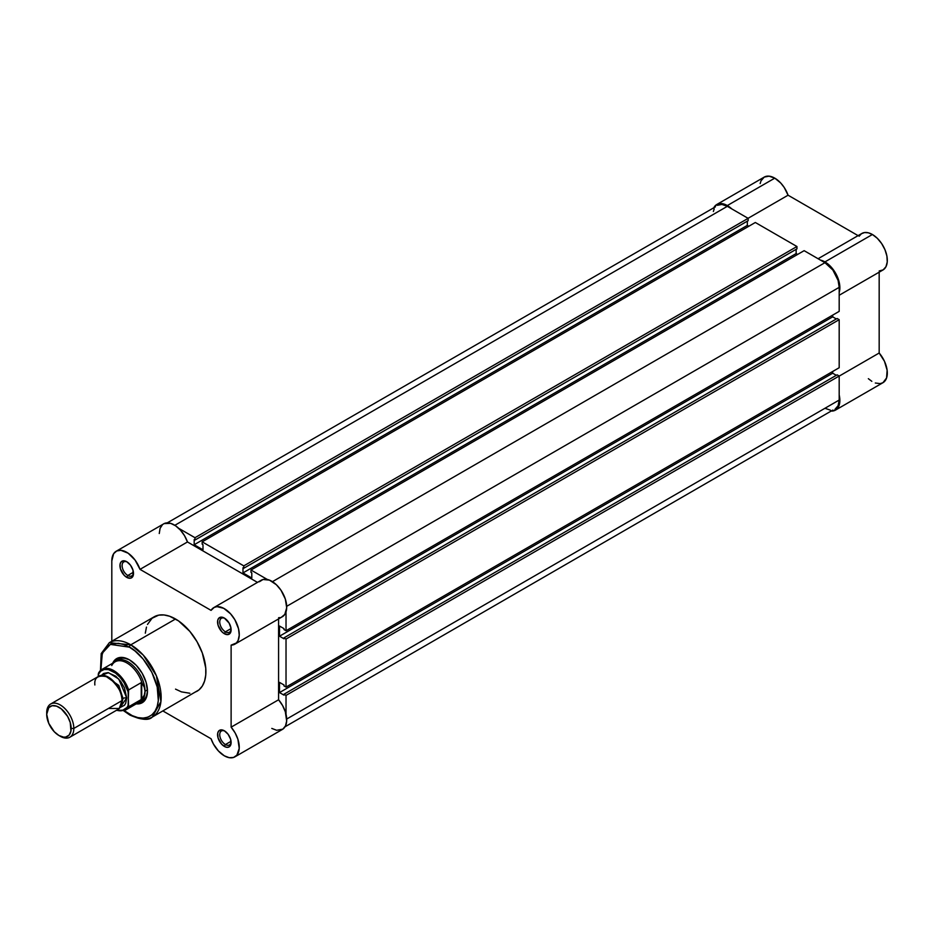 <?xml version="1.0" encoding="UTF-8"?>
<svg xmlns="http://www.w3.org/2000/svg" width="934" height="934" viewBox="0 0 934 934"><rect width="100%" height="100%" fill="white"/><g stroke="black" fill="none" stroke-linecap="round" stroke-linejoin="round"><path stroke-width="1.4" d="M716.787 204.499L721.62 203.565L727.329 205.55L774.788 178.149A21.085 12.177 -120 0 1 788.062 195.206L748.076 218.299L788.062 195.206L858.089 235.637L788.062 195.206L784.245 187.512L780.754 183.041L774.788 178.149L769.079 176.164L764.234 177.098L716.787 204.499L714.125 207.15A21.085 12.177 60 0 1 716.787 204.499A21.085 12.177 60 0 1 727.329 205.55L774.788 178.149A21.085 12.177 -120 0 0 764.234 177.098L761 180.822L760.159 183.566M879.174 270.977L883.155 269.868L885.946 266.75L887.242 261.975L886.903 256.068L884.953 249.693L881.626 243.529L877.283 238.275L872.403 234.504L824.944 261.905L820.496 260.119A21.085 12.177 60 0 1 824.944 261.905L872.403 234.504A21.085 12.177 -120 0 0 861.849 233.465L818.091 258.73M727.329 205.55L731.777 208.889A21.085 12.177 60 0 0 727.329 205.55M824.944 261.905L832.101 268.151L837.506 277.083L839.829 286.528L839.187 292.47A21.085 12.177 60 0 0 824.944 261.905M831.867 411.088A21.085 12.177 60 0 0 835.486 410.108A21.085 12.177 60 0 0 839.187 394.93L839.818 401.783L838.487 406.874L835.486 410.108L831.19 411.088M879.174 353.017L879.174 272.168L879.174 353.017L839.187 376.11L879.174 353.017L884.463 361.295L887.125 370.261L886.576 377.955L882.945 382.707A21.085 12.177 -120 0 0 879.174 353.017M839.187 295.261L882.945 269.996A21.085 12.177 -120 0 0 886.179 253.091A21.085 12.177 -120 0 0 872.403 234.504L868.351 232.811L864.604 232.543L861.452 233.71L859.117 236.232M868.351 378.69L871.819 381.317M875.31 383.01L880.19 383.629L882.945 382.707L835.486 410.108M286.026 695.386L839.187 376.028L839.187 400.056L286.691 719.04L839.187 400.056L838.102 405.718L835.008 409.279A20.128 11.628 -120 0 0 839.187 400.056L839.187 376.028L837.144 374.849L283.994 694.219L283.994 695.153L283.994 694.219L286.026 695.386L839.187 376.028L837.144 374.849L283.994 694.219L286.026 695.386L286.026 714.288L286.026 695.386M727.329 206.332A20.128 11.628 -120 0 0 717.265 205.328L721.889 204.429L727.329 206.332L174.845 525.305L727.329 206.332L748.146 218.346L727.329 206.332M178.627 528.259L194.984 537.704L748.146 218.346L748.146 220.693L194.984 540.05L194.984 537.704L748.146 218.346L748.146 220.693L194.984 540.05L194.179 539.583L194.179 544.744L194.179 539.583L194.984 540.05L194.984 537.704L178.627 528.259M747.328 221.16L747.328 225.386L194.179 544.744L747.328 225.386L748.823 226.25L747.328 225.386L747.328 221.16M202.993 549.834L194.179 544.744L202.993 549.834L202.993 544.674L202.176 544.195L202.993 544.674L202.993 549.834M202.176 544.195L202.176 541.848L755.326 222.49L202.176 541.848L243.797 565.876L796.947 246.518L755.326 222.49L796.947 246.518L796.947 248.864L243.797 568.234L243.797 565.876L796.947 246.518L796.947 248.864L243.797 568.234L242.98 567.755L242.98 572.927L242.98 567.755L243.797 568.234L243.797 565.876L202.176 541.848L202.176 544.195M796.142 249.343L796.142 253.569L242.98 572.927L251.795 578.018L251.795 572.846L250.977 572.379L251.795 572.846L251.795 578.018L242.98 572.927L796.142 253.569L797.624 254.422L796.142 253.569L796.142 249.343M250.977 572.379L250.977 570.032L804.139 250.674L250.977 570.032L267.346 579.477L250.977 570.032L250.977 572.379M272.459 581.66L824.944 262.688L804.139 250.674L824.944 262.688L272.459 581.66M839.187 287.345A20.128 11.628 -120 0 0 824.944 262.688L832.859 270.019L838.102 280.422L839.187 287.345L839.187 311.372L286.026 630.73L286.026 611.84L286.026 630.73L839.187 311.372L839.187 287.345L286.691 606.318L839.187 287.345M283.994 629.563L286.026 630.73L283.994 629.563L283.994 628.617L279.523 626.037L283.994 628.617L283.994 629.563M832.673 315.132L832.673 316.848L279.523 636.206L279.523 626.037L279.523 636.206L283.994 638.798L283.994 637.852L283.994 638.798L279.523 636.206L832.673 316.848L836.339 318.961L832.673 316.848L832.673 315.132M837.144 318.494L283.994 637.852L286.026 639.031L839.187 319.673L837.144 318.494L283.994 637.852L286.026 639.031L839.187 319.673L839.187 367.727L286.026 687.085L286.026 639.031L286.026 687.085L839.187 367.727L839.187 319.673L837.144 318.494M283.994 685.918L286.026 687.085L283.994 685.918L283.994 684.972L279.523 682.392L283.994 684.972L283.994 685.918M279.523 682.392L279.523 692.573L832.673 373.215L832.673 371.487L832.673 373.215L279.523 692.573L283.994 695.153L279.523 692.573L279.523 682.392M836.339 375.328L832.673 373.215L836.339 375.328M284.998 726.815L832.859 410.073M830.396 410.166L824.944 408.275M713.366 211.493L714.183 208.877M715.491 206.799L167.256 522.877M224.907 731.124A8.056 4.647 -120 0 0 219.735 734.988A8.056 4.647 -120 0 0 225.421 744.55L224.335 746.418A9.585 5.534 60 0 1 217.564 734.684A9.585 5.534 60 0 1 224.335 730.773L221.743 729.863L218.708 730.995L217.692 733.225L218.077 737.977L221.743 744.328L225.666 747.037L228.106 747.282L229.974 746.196L230.99 743.966L230.605 739.214L228.106 734.264L224.335 730.773A9.585 5.534 60 0 1 231.118 742.507A9.585 5.534 60 0 1 224.335 746.418L225.421 744.55A8.056 4.647 60 0 1 220.167 737.451A8.056 4.647 60 0 1 221.405 730.995A8.056 4.647 60 0 1 224.907 731.124M127.293 562.046A8.056 4.647 -120 0 0 122.12 565.911A8.056 4.647 -120 0 0 127.806 575.472L126.72 577.352A9.585 5.534 60 0 1 119.949 565.607A9.585 5.534 60 0 1 126.72 561.696L124.129 560.797L121.093 561.918L120.077 564.159L120.463 568.899L124.129 575.251L126.72 577.352L130.491 578.204L132.99 576.138L132.99 570.137L130.491 565.187L126.72 561.696A9.585 5.534 60 0 1 133.504 573.429A9.585 5.534 60 0 1 126.72 577.352L127.806 575.472A8.056 4.647 60 0 1 122.552 568.374A8.056 4.647 60 0 1 123.778 561.918A8.056 4.647 60 0 1 127.293 562.046M224.907 618.401A8.056 4.647 -120 0 0 219.735 622.266A8.056 4.647 -120 0 0 225.421 631.828L224.335 633.707A9.585 5.534 60 0 1 217.564 621.962A9.585 5.534 60 0 1 224.335 618.051L221.743 617.152L218.708 618.273L217.692 620.515L218.077 625.255L221.743 631.617L224.335 633.707L228.106 634.56L230.605 632.493L230.99 628.185L229.134 623.106L224.335 618.051A9.585 5.534 60 0 1 231.118 629.796A9.585 5.534 60 0 1 224.335 633.707L225.421 631.828A8.056 4.647 60 0 1 220.167 624.729A8.056 4.647 60 0 1 221.405 618.273A8.056 4.647 60 0 1 224.907 618.401M118.536 659.287A23.969 13.835 60 0 1 129.989 660.175A23.969 13.835 -120 0 0 117.38 660.104M129.441 659.848L122.541 657.454L119.424 657.571L114.45 660.443L112.722 663.198A25.498 14.722 60 0 1 129.441 659.848L129.441 659.848A25.498 14.722 60 0 1 147.467 691.078L146.101 682.322L142.19 673.309L136.341 665.417L129.441 659.848M194.797 692.292L197.004 691.253A42.952 24.798 -120 0 0 203.589 656.836A42.952 24.798 -120 0 0 175.534 618.997L130.795 644.822A42.952 24.798 60 0 1 158.85 682.672A42.952 24.798 60 0 1 152.265 717.079L160.94 701.527L156.363 675.737L143.264 655.108L130.795 644.822A1.915 1.109 120 0 0 129.441 647.169C137.928 650.718 158.056 672.398 158.453 697.418C158.056 721.994 137.928 720.418 129.441 714.171A1.915 1.109 120 0 0 129.838 715.047A1.915 1.109 -60 0 1 129.441 714.171L123.778 710.26M224.335 755.816A21.085 12.177 60 0 1 211.061 738.759L162.89 710.949L211.061 738.759L213.396 743.966L218.369 750.924L224.335 755.816L229.227 757.684L233.57 757.451L236.897 755.139L239.221 748.379L237.89 739.214L235.099 732.875L231.118 727.166A21.085 12.177 60 0 1 234.889 756.855A21.085 12.177 60 0 1 224.335 755.816M231.048 628.582L225.421 631.828L231.048 628.582M133.434 572.227L127.806 575.472L133.434 572.227M231.048 741.304L225.421 744.55L231.048 741.304M152.265 717.079A42.952 24.798 60 0 1 130.795 714.954A1.915 1.109 -60 0 1 129.838 715.047C141.373 719.986 148.845 720.663 152.265 717.079L199.012 689.864L202.316 686.058L204.593 681.014L205.76 674.943L205.76 668.067L202.316 652.994L197.004 641.658L189.847 631.396L178.511 620.876L169.603 616.242L163.917 614.946L158.663 615.156L152.055 618.261L147.479 624.437M116.178 551.258A21.085 12.177 60 0 0 111.811 560.914L111.811 641.249L111.811 560.914L113.644 553.699L116.703 550.978L120.883 550.301L128.18 553.22L135.126 560.143L140.007 569.366L187.465 541.965L257.48 582.396L187.465 541.965L184.512 535.672L180.414 530.08L175.639 525.83L170.688 523.367L164.162 523.589L116.178 551.258A21.085 12.177 60 0 1 140.007 569.366L211.061 610.381L214.225 607.38L217.062 606.645L223.763 608.338L230.581 613.848L234.889 619.791L238.52 628.745L239.244 635.155L238.123 640.42L236.407 642.966L231.118 645.137L231.118 727.166L231.118 645.137A21.085 12.177 60 0 0 234.889 644.145A21.085 12.177 60 0 0 234.889 619.791A21.085 12.177 60 0 0 213.793 607.614A21.085 12.177 60 0 0 211.061 610.381L140.007 569.366L187.465 541.965A21.085 12.177 -120 0 0 163.637 523.857M162.469 524.698L160.088 528.352L159.259 533.512M271.794 728.415L276.674 730.295L282.839 729.15L285.512 725.87L286.668 720.978L285.337 711.813L282.547 705.485L278.577 699.776L278.577 618.927L278.577 699.776L231.118 727.166L278.577 699.776A21.085 12.177 -120 0 1 282.337 729.466L234.889 756.855M278.577 617.736L280.083 617.584M281.484 617.164L284.812 614.409L286.691 607.754L285.337 599.091L281.029 590.288L276.406 584.766L269.459 580.131L263.038 579.489L259.395 581.754M146.475 627.099L145.307 633.17M175.534 689.129L181.453 691.872L189.847 693.25M100.475 670.507L101.199 653.578L109.313 642.697A42.952 24.798 60 0 1 130.795 644.822L175.534 618.997A42.952 24.798 -120 0 0 154.063 616.86L109.313 642.697L130.795 644.822A1.915 1.109 -60 0 0 129.441 647.169L135.103 651.08L143.112 659.019L151.868 672.363L157.204 686.98L158.313 700.628L157.204 706.431L155.021 711.241L151.868 714.872L147.841 717.195L143.112 718.118L137.858 717.592L132.278 715.654L124.269 710.657M100.977 670.775L100.977 657.711L103.849 650.111L107.013 646.468L111.029 644.145L118.338 643.304L123.778 644.542L129.441 647.169L110.375 644.402L102.296 653.158L100.884 670.157M136.212 703.874L139.458 703.769L144.431 700.897L146.101 698.258L147.467 691.078A25.498 14.722 60 0 1 136.212 703.874M141.221 701.399A23.969 13.835 -120 0 0 147.455 690.436A23.969 13.835 60 0 1 142.505 700.804M231.095 741.841A8.056 4.647 60 0 1 229.449 744.947A8.056 4.647 60 0 1 225.421 744.55A8.056 4.647 -120 0 0 231.095 741.841M133.48 572.764A8.056 4.647 60 0 1 131.834 575.869A8.056 4.647 60 0 1 127.806 575.472A8.056 4.647 -120 0 0 133.48 572.764M231.095 629.131A8.056 4.647 60 0 1 229.449 632.225A8.056 4.647 60 0 1 225.421 631.828A8.056 4.647 -120 0 0 231.095 629.131M234.889 644.145L282.337 616.744A21.085 12.177 -120 0 0 282.337 592.389A21.085 12.177 -120 0 0 261.251 580.212L213.793 607.614M108.426 708.462L119.272 708.462L121.98 700.628C122.751 693.67 118.233 685.848 108.426 677.15C98.619 674.523 94.089 677.127 94.859 684.972M121.945 699.578A3.899 2.253 180 0 1 122.996 698.48L121.548 704.306L122.996 698.48A3.899 2.253 0 0 0 121.945 699.578M105.028 675.691L118.805 685.439L122.996 698.48L118.805 685.439L105.028 675.691M69.84 737.218L118.011 709.408A19.17 11.068 -120 0 0 121.98 700.628L73.821 728.438A19.17 11.068 60 0 1 69.84 737.218A19.17 11.068 60 0 1 59.578 735.852M58.935 735.502L60.255 736.272A19.17 11.068 -120 0 0 73.821 728.438L71.171 728.438A17.302 9.994 60 0 1 58.935 735.502A17.302 9.994 60 0 1 46.7 714.312L48.766 707.645L52.141 705.695L56.554 706.139L61.329 708.894L67.587 716.378L70.248 722.496L70.937 731.065L69.116 735.105L65.73 737.054L63.617 737.136L58.935 735.502L54.254 731.731L48.766 723.348L46.7 714.312A17.302 9.994 60 0 1 58.935 707.248A17.302 9.994 60 0 1 71.171 728.438L73.821 728.438A19.17 11.068 -120 0 0 60.255 704.96A19.17 11.068 -120 0 0 46.7 712.782A19.17 11.068 60 0 1 50.669 704.002A19.17 11.068 60 0 1 65.45 709.139A19.17 11.068 60 0 1 73.821 728.438L121.98 700.628A19.17 11.068 -120 0 0 113.609 681.341A19.17 11.068 -120 0 0 98.841 676.204L50.669 704.002M101.502 675.352L108.507 672.678L118.746 679.018L126.72 697.896A3.899 2.253 0 0 0 122.996 698.48A3.899 2.253 180 0 1 126.72 697.896L124.444 687.879L120.696 681.4L115.816 676.239L107.982 672.608L103.581 673.461L101.502 675.352M111.741 665.545A23.49 13.566 60 0 1 113.014 663.595A23.49 13.566 60 0 1 128.32 663.852A23.49 13.566 60 0 1 142.131 683.291L144.291 687.214L145.027 691.242L147.444 689.852L145.027 691.242A23.969 13.835 60 0 1 140.065 702.216A23.969 13.835 60 0 1 137.438 703.174A23.969 13.835 -120 0 0 145.027 691.242L144.291 687.214L141.711 682.614L141.711 699.169L144.291 695.106L145.027 691.242L144.291 695.106L141.711 699.169L141.232 682.637L141.232 699.519L141.232 682.637L128.623 689.922L128.086 705.579L127.036 707.447L122.167 710.622L116.657 710.19A22.72 13.123 60 0 0 128.086 705.579L128.623 706.804L141.232 699.519L128.623 706.804A23.49 13.566 60 0 1 125.46 710.097L138.641 702.473A23.49 13.566 -120 0 0 142.131 698.574A23.49 13.566 60 0 1 136.014 703.43M98.794 672.702A23.49 13.566 60 0 1 101.969 669.409A23.49 13.566 60 0 1 128.623 689.922A23.49 13.566 -120 0 0 102.506 669.129A23.49 13.566 -120 0 0 98.794 672.702L98.257 676.531L98.257 674.558L100.662 671.196L104.164 669.503L108.461 669.608L115.547 673.087L120.101 677.337L124.047 682.684L128.086 691.779L128.623 706.804A23.49 13.566 -120 0 1 124.922 710.377M120.089 707.528L124.444 705.275L125.693 703.29L126.72 697.896L120.089 707.528M145.027 691.242A23.969 13.835 -120 0 0 132.967 665.533A23.969 13.835 -120 0 0 113.948 662.486A23.969 13.835 60 0 1 116.096 660.7A23.969 13.835 60 0 1 134.566 667.121A23.969 13.835 60 0 1 145.027 691.242M98.49 673.122L98.257 674.558A22.72 13.123 60 0 1 113.166 671.511A22.72 13.123 60 0 1 128.086 691.779L128.623 689.922L141.232 682.637L142.131 683.291A23.49 13.566 -120 0 0 115.151 661.797L101.969 669.409L98.572 672.97M129.838 715.047L123.755 710.832M116.318 710.389L125.46 710.097"/></g></svg>
